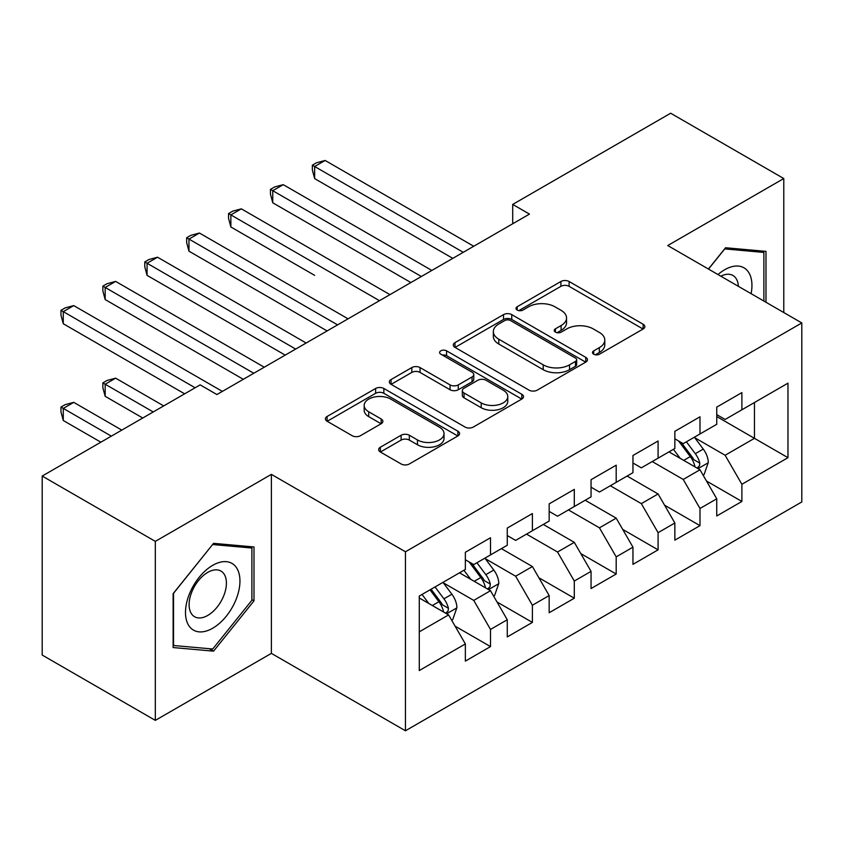 <?xml version="1.0" encoding="UTF-8"?>
<svg xmlns="http://www.w3.org/2000/svg" width="844" height="844" viewBox="0 0 844 844"><rect width="100%" height="100%" fill="white"/><g stroke="black" fill="none" stroke-linecap="round" stroke-linejoin="round"><path stroke-width="1.27" d="M593.691 354.216A4.072 2.353 0 0 0 599.44 354.216L643.139 328.991A5.813 3.355 0 0 0 644.848 326.617A5.813 3.355 0 0 0 643.139 324.244L569.12 281.506A5.813 3.355 0 0 0 560.891 281.506L517.193 306.731A4.072 2.353 0 0 0 516 308.398A4.072 2.353 0 0 0 517.193 310.054A4.072 2.353 0 0 0 522.953 310.054L528.608 306.794A18.61 10.74 0 0 1 554.93 306.794L561.091 310.349A18.61 10.74 0 0 1 566.546 317.945A18.61 10.74 0 0 1 561.091 325.552L555.436 328.812A4.072 2.353 0 0 0 554.244 330.479A4.072 2.353 0 0 0 555.436 332.135A4.072 2.353 0 0 0 561.197 332.135L566.851 328.875A18.61 10.74 0 0 1 593.174 328.875L599.346 332.43A18.61 10.74 0 0 1 604.789 340.026A18.61 10.74 0 0 1 599.346 347.633L593.691 350.893A4.072 2.353 0 0 0 592.499 352.56A4.072 2.353 0 0 0 593.691 354.216L593.691 350.893M380.349 447.236A5.813 3.355 0 0 0 378.65 449.609A5.813 3.355 0 0 0 380.349 451.983L401.122 463.968A5.813 3.355 0 0 0 409.34 463.968L457.87 435.958A5.813 3.355 0 0 0 459.579 433.584A5.813 3.355 0 0 0 457.87 431.21L383.851 388.472A5.813 3.355 0 0 0 375.622 388.472L327.092 416.482A5.813 3.355 0 0 0 325.394 418.856A5.813 3.355 0 0 0 327.092 421.23L352.18 435.715A5.813 3.355 0 0 0 360.409 435.715L381.171 423.73A5.813 3.355 0 0 0 382.881 421.356A5.813 3.355 0 0 0 381.171 418.983L368.733 411.798A15.561 8.978 0 0 1 364.175 405.447A15.561 8.978 0 0 1 373.776 397.144A15.561 8.978 0 0 1 390.74 399.096L439.471 427.233A15.561 8.978 0 0 1 444.028 433.584A15.561 8.978 0 0 1 434.417 441.876A15.561 8.978 0 0 1 417.463 439.935L409.34 435.24A5.813 3.355 0 0 0 401.122 435.24L380.349 447.236L380.349 451.983M155.328 541.373L155.328 720.375L271.378 653.372L271.378 474.37L155.328 541.373L42.2 476.058L200.155 384.864L216.908 394.549L529.462 214.091L512.709 204.417L512.709 223.765M271.378 474.37L405.447 551.776L801.8 322.946L801.8 501.948L405.447 730.777L405.447 551.776M783.781 312.544L783.781 178.538L667.731 245.541L801.8 322.946M783.781 178.538L670.663 113.223L512.709 204.417M529.019 390.128A5.813 3.355 0 0 0 537.248 390.128L585.768 362.108A5.813 3.355 0 0 0 587.477 359.734A5.813 3.355 0 0 0 585.768 357.36L511.749 314.622A5.813 3.355 0 0 0 503.52 314.622L454.99 342.643A5.813 3.355 0 0 0 453.291 345.017A5.813 3.355 0 0 0 454.99 347.39L529.019 390.128M442.435 355.102A4.072 2.353 0 0 1 446.56 355.672L446.56 350.83L521.824 394.285A5.813 3.355 0 0 1 523.523 396.659A5.813 3.355 0 0 1 521.824 399.033L473.294 427.053A5.813 3.355 0 0 1 465.065 427.053L391.046 384.315L391.046 379.568A5.813 3.355 0 0 0 389.337 381.942A5.813 3.355 0 0 0 391.046 384.315M391.046 379.568L411.809 367.573A5.813 3.355 0 0 1 420.038 367.573L450.063 384.906A5.813 3.355 0 0 0 458.281 384.906L472.06 376.952A5.813 3.355 0 0 0 473.769 374.578A5.813 3.355 0 0 0 472.06 372.204L440.8 354.163A4.072 2.353 0 0 1 439.608 352.497A4.072 2.353 0 0 1 442.129 350.323A4.072 2.353 0 0 1 446.56 350.83M716.746 416.556L754.452 438.331L754.452 402.525L787.969 383.176L741.887 409.783L741.887 392.608L716.746 407.124L716.746 424.3L699.992 433.974L699.992 416.799L674.852 431.316L674.852 448.491L658.088 458.165L658.088 440.99L632.958 455.496L632.958 472.672L616.194 482.357L616.194 465.181L591.053 479.687L591.053 496.863L574.3 506.537L574.3 489.362L549.159 503.879L549.159 521.054L532.395 530.728L532.395 513.553L507.265 528.07L507.265 545.245L490.501 554.919L490.501 537.744L465.361 552.261L465.361 569.436L419.278 596.043L419.278 670.547L465.361 643.94L448.607 614.907L419.278 597.974M787.969 383.176L787.969 457.68L741.887 484.287L725.123 455.264L694.749 437.719M706.481 481.027L741.887 501.463L741.887 484.287M741.887 501.463L716.746 515.979L716.746 498.804L699.992 508.478L683.229 479.445L652.222 461.552M664.587 505.208L699.992 525.654L699.992 508.478M699.992 525.654L674.852 540.16L674.852 522.995L658.088 532.669L641.334 503.636L610.328 485.743M622.693 529.399L658.088 549.845L658.088 532.669M658.088 549.845L632.958 564.351L632.958 547.176L616.194 556.861L599.44 527.827L568.434 509.924M580.788 553.59L616.194 574.025L616.194 556.861M616.194 574.025L591.053 588.542L591.053 571.367L574.3 581.041L557.536 552.018L526.529 534.115M538.894 577.781L574.3 598.217L574.3 581.041M574.3 598.217L549.159 612.733L549.159 595.558L532.395 605.232L515.642 576.209L485.268 558.665M497 601.972L532.395 622.408L532.395 605.232M532.395 622.408L507.265 636.925L507.265 619.749L490.501 629.424L473.748 600.4L443.364 582.856M455.095 626.153L490.501 646.599L490.501 629.424M490.501 646.599L465.361 661.116L465.361 643.94M465.361 559.762L473.748 564.594L490.501 554.919M419.278 631.839L448.607 614.907M507.265 535.571L515.642 540.403L532.395 530.728M473.748 600.4L490.501 590.716L459.495 572.823M507.265 619.749L490.501 590.716M549.159 511.38L557.536 516.222L574.3 506.537M515.642 576.209L532.395 566.535L501.399 548.632M549.159 595.558L532.395 566.535M591.053 487.188L599.44 492.031L616.194 482.357M557.536 552.018L574.3 542.344L543.293 524.441M591.053 571.367L574.3 542.344M632.958 462.997L641.334 467.84L658.088 458.165M599.44 527.827L616.194 518.153L585.187 500.249M632.958 547.176L616.194 518.153M674.852 438.806L683.229 443.649L699.992 433.974M641.334 503.636L658.088 493.962L627.092 476.058M674.852 522.995L658.088 493.962M716.746 414.626L725.123 419.457L741.887 409.783M683.229 479.445L699.992 469.77L668.986 451.878M716.746 498.804L699.992 469.77M42.2 476.058L42.2 655.06L155.328 720.375M271.378 653.372L405.447 730.777M725.123 455.264L754.452 438.331L787.969 457.68M765.983 302.257L765.983 251.364L725.545 247.746L708.433 269.036M253.991 600.865L253.991 546.954L213.564 543.346L173.125 593.638L173.125 647.548L213.564 651.157L253.991 600.865L251.892 599.651M595.315 354.796L599.346 352.465A18.61 10.74 0 0 0 604.789 344.869L604.789 340.026M566.546 317.945L566.546 322.788A18.61 10.74 0 0 1 561.091 330.384L557.072 332.715M643.065 329.033L569.12 286.338A5.813 3.355 0 0 0 560.891 286.338L518.817 310.634M585.694 362.16L511.749 319.465A5.813 3.355 0 0 0 503.52 319.465L455.074 347.433M575.492 361.401A4.072 2.353 0 0 0 576.684 359.734A4.072 2.353 0 0 0 575.492 358.078L510.514 320.562A4.072 2.353 0 0 0 504.754 320.562L498.793 324.001A18.61 10.74 0 0 0 493.339 331.608A18.61 10.74 0 0 0 498.793 339.204L543.209 364.84A18.61 10.74 0 0 0 569.531 364.84L575.492 361.401L575.492 366.243A4.072 2.353 0 0 0 576.684 364.576L576.684 359.734M493.339 331.608L493.339 336.439A18.61 10.74 0 0 0 498.793 344.036L498.793 339.204M575.492 366.243L569.531 369.683A18.61 10.74 0 0 1 543.209 369.683L498.793 344.036M391.12 384.358L411.809 372.415L411.809 367.573M473.769 374.578L473.769 379.42A5.813 3.355 0 0 1 472.06 381.794L458.281 389.749A5.813 3.355 0 0 1 450.063 389.749L420.038 372.415A5.813 3.355 0 0 0 411.809 372.415M446.56 355.672L521.74 399.075M481.207 402.894A15.561 8.978 0 0 0 498.16 404.835A15.561 8.978 0 0 0 507.772 396.543A15.561 8.978 0 0 0 503.214 390.192L486.038 380.275A5.813 3.355 0 0 0 477.82 380.275L464.042 388.229A5.813 3.355 0 0 0 462.333 390.603A5.813 3.355 0 0 0 464.042 392.977L481.207 402.894L481.207 407.726A15.561 8.978 0 0 0 498.16 409.678A15.561 8.978 0 0 0 507.772 401.375L507.772 396.543M462.333 390.603L462.333 395.446A5.813 3.355 0 0 0 464.042 397.819L464.042 392.977M481.207 407.726L464.042 397.819M444.028 433.584L444.028 438.416A15.561 8.978 0 0 1 434.417 446.719A15.561 8.978 0 0 1 417.463 444.767L409.34 440.083A5.813 3.355 0 0 0 401.122 440.083L380.433 452.025M364.175 405.447L364.175 410.279A15.561 8.978 0 0 0 368.733 416.63L368.733 411.798M381.098 423.772L368.733 416.63M457.796 436L383.851 393.304A5.813 3.355 0 0 0 375.622 393.304L327.177 421.283M209.291 648.688L213.564 651.157M703.094 475.14L704.096 474.56L708.285 462.47A15.698 9.062 -120 0 0 703.274 449.092L694.369 437.213M680.19 458.345L673.428 449.314M670.263 452.606L669.492 451.582M314.654 275.366L230.866 226.983L230.866 214.893L241.342 208.848L389.949 294.64M697.028 468.061L699.465 465.877L699.803 463.134A15.698 9.062 -120 0 0 695.308 453.692L686.415 441.813M681.33 442.551L692.323 457.226A7.997 4.621 60 0 1 693.779 459.653L699.803 463.134M678.565 440.958L690.286 456.593A15.698 9.062 60 0 1 694.781 466.036L695.097 466.954M463.272 252.314L314.654 166.511L325.13 160.465L473.748 246.269M452.795 258.359L314.654 178.612L314.654 166.511L312.354 165.181L316.542 162.765L325.13 160.465M314.654 178.612L312.354 170.024L312.354 165.181M421.367 276.505L272.76 190.702L283.236 184.657L431.843 270.449M410.901 282.55L272.76 202.792L272.76 190.702L270.46 189.373L274.648 186.957L283.236 184.657M272.76 202.792L270.46 194.204L270.46 189.373M379.473 300.686L228.555 213.564L232.754 211.137L241.342 208.848M230.866 226.983L228.555 218.396L228.555 213.564M751.107 293.67A38.518 22.239 120 0 0 748.29 271.831A38.518 22.239 120 0 0 718.001 274.564M738.363 286.316A26.364 15.224 120 0 0 735.894 278.225A26.364 15.224 120 0 0 732.93 275.482A26.364 15.224 120 0 0 720.829 276.199M724.627 248.896L763.883 252.44L763.883 301.055M761.288 250.942L763.883 252.44M708.517 269.088L724.711 248.938M189.14 626.111A38.518 22.239 120 0 0 226.34 616.141A38.518 22.239 120 0 0 236.309 567.432A38.518 22.239 120 0 0 199.11 577.391A38.518 22.239 120 0 0 189.14 626.111M191.62 613.989A26.364 15.224 120 0 0 194.584 616.742A26.364 15.224 120 0 0 219.113 604.431A26.364 15.224 120 0 0 223.913 573.814A26.364 15.224 120 0 0 220.949 571.071A26.364 15.224 120 0 0 196.409 583.373A26.364 15.224 120 0 0 191.62 613.989M212.72 544.538L251.892 548.03L251.892 600.263L212.72 649.004L173.547 645.502L173.547 593.269L212.635 544.486M249.297 546.532L251.892 548.03M337.579 324.877L188.972 239.084L199.437 233.028L348.055 318.832M327.103 330.922L188.972 251.174L188.972 239.084L186.661 237.755L190.85 235.328L199.437 233.028M188.972 251.174L186.661 242.587L186.661 237.755M295.674 349.068L147.067 263.265L157.543 257.22L306.15 343.023M285.209 355.113L147.067 275.366L147.067 263.265L144.767 261.935L148.955 259.519L157.543 257.22M147.067 275.366L144.767 266.778L144.767 261.935M493.603 596.086L494.605 595.505L498.793 583.415A15.698 9.062 -120 0 0 493.782 570.048L484.889 558.158M470.699 579.29L463.936 570.259M460.771 573.551L460.001 572.527M163.704 405.911L115.649 378.165L105.173 384.22L105.173 396.311L142.752 418.012M487.547 589.017L489.974 586.823L490.322 584.08A15.698 9.062 -120 0 0 485.827 574.637L476.923 562.758M471.849 563.497L482.842 578.172A7.997 4.621 60 0 1 484.287 580.598L490.322 584.08M469.085 561.904L480.795 577.539A15.698 9.062 60 0 1 485.289 586.991L485.606 587.899M105.173 396.311L102.862 387.723L102.862 382.891L153.228 411.956M102.862 382.891L107.061 380.465L115.649 378.165M253.78 373.259L105.173 287.456L115.649 281.411L264.256 367.214M243.304 379.304L105.173 299.557L105.173 287.456L102.862 286.127L107.061 283.711L115.649 281.411M105.173 299.557L102.862 290.969L102.862 286.127M451.709 620.277L452.711 619.696L456.899 607.606A15.698 9.062 -120 0 0 451.888 594.229L442.984 582.349M428.805 603.481L422.042 594.45M121.8 430.102L73.745 402.356L63.279 408.401L63.279 420.502L100.858 442.193M445.643 613.198L448.08 611.014L448.417 608.271A15.698 9.062 -120 0 0 443.923 598.829L435.029 586.949M431.094 589.217L440.937 602.363A7.997 4.621 60 0 1 442.393 604.789L448.417 608.271M429.997 589.851L438.901 601.73A15.698 9.062 60 0 1 443.395 611.172L443.712 612.079M63.279 420.502L60.968 411.914L60.968 407.072L111.334 436.148M60.968 407.072L65.157 404.656L73.745 402.356M195.122 387.776L63.279 311.647L73.745 305.602L222.362 391.394M184.646 393.821L63.279 323.748L63.279 311.647L60.968 310.318L65.157 307.902L73.745 305.602M63.279 323.748L60.968 315.16L60.968 310.318M599.346 352.465L599.346 347.633M555.436 332.135L555.436 328.812M561.091 330.384L561.091 325.552M517.193 310.054L517.193 306.731M560.891 286.338L560.891 281.506M569.12 286.338L569.12 281.506M643.139 328.991L643.139 324.244M454.99 347.39L454.99 342.643M503.52 319.465L503.52 314.622M511.749 319.465L511.749 314.622M585.768 362.108L585.768 357.36M543.209 369.683L543.209 364.84M569.531 369.683L569.531 364.84M420.038 372.415L420.038 367.573M450.063 389.749L450.063 384.906M458.281 389.749L458.281 384.906M472.06 381.794L472.06 376.952M521.824 399.033L521.824 394.285M401.122 440.083L401.122 435.24M409.34 440.083L409.34 435.24M417.463 444.767L417.463 439.935M381.171 423.73L381.171 418.983M327.092 421.23L327.092 416.482M375.622 393.304L375.622 388.472M383.851 393.304L383.851 388.472M457.87 435.958L457.87 431.21M698.02 468.642L708.179 462.776M695.308 453.692L703.274 449.092M683.724 460.381L690.286 456.593M488.528 589.587L498.688 583.721M485.827 574.637L493.782 570.048M474.233 581.326L480.795 577.539M446.634 613.778L456.794 607.912M443.923 598.829L451.888 594.229M432.339 605.517L438.901 601.73"/></g></svg>
